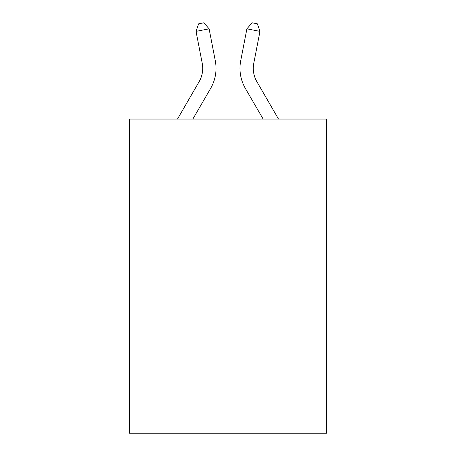 <?xml version="1.0" encoding="UTF-8"?>
<svg xmlns="http://www.w3.org/2000/svg" width="456" height="456" viewBox="0 0 456 456"><rect width="100%" height="100%" fill="white"/><g stroke="black" fill="none" stroke-linecap="round" stroke-linejoin="round"><path stroke-width="0.68" d="M326.502 119.056L326.502 433.2L129.498 433.2L129.498 119.056L326.502 119.056M177.475 119.056L199.118 81.715A26.625 26.625 0 0 0 202.225 63.304L196.04 31.367L198.645 23.815L203.872 22.8L209.105 28.836L215.289 60.773A39.934 39.934 179.6 0 1 210.638 88.39L192.865 119.056M253.775 63.304A26.625 26.625 0.4 0 0 256.882 81.715L278.525 119.056L256.882 81.715A26.625 26.625 0 0 1 253.775 63.304L259.96 31.367L246.895 28.836L240.711 60.773A39.934 39.934 -179.6 0 0 245.362 88.39L263.135 119.056M199.118 81.715A26.625 26.625 -0.4 0 0 202.225 63.304M209.105 28.836L196.04 31.367M246.895 28.836L252.128 22.8L257.355 23.815L259.96 31.367"/></g></svg>
